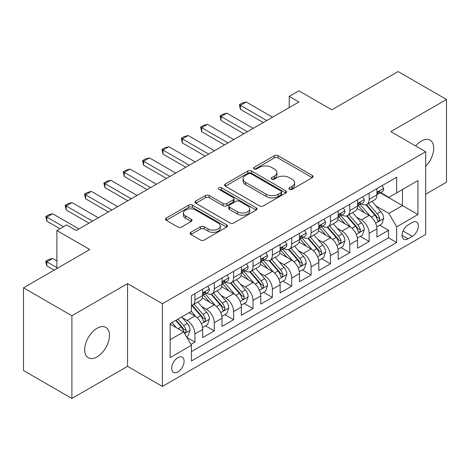 <?xml version="1.0" encoding="UTF-8"?>
<svg xmlns="http://www.w3.org/2000/svg" width="470" height="470" viewBox="0 0 470 470"><rect width="100%" height="100%" fill="white"/><g stroke="black" fill="none" stroke-linecap="round" stroke-linejoin="round"><path stroke-width="0.7" d="M289.455 189.316A1.88 1.087 0 0 0 292.117 189.316L312.303 177.66A2.685 1.551 0 0 0 313.09 176.567A2.685 1.551 0 0 0 312.303 175.469L278.099 155.717A2.685 1.551 0 0 0 274.298 155.717L254.111 167.379A1.88 1.087 0 0 0 253.559 168.143A1.88 1.087 0 0 0 254.111 168.912A1.88 1.087 0 0 0 256.767 168.912L259.381 167.402A8.601 4.964 0 0 1 271.543 167.402L274.392 169.047A8.601 4.964 0 0 1 276.912 172.561A8.601 4.964 0 0 1 274.392 176.068L271.783 177.578A1.88 1.087 0 0 0 271.231 178.347A1.88 1.087 0 0 0 271.783 179.117A1.88 1.087 0 0 0 274.445 179.117L277.053 177.607A8.601 4.964 0 0 1 289.214 177.607L292.064 179.252A8.601 4.964 0 0 1 294.584 182.765A8.601 4.964 0 0 1 292.064 186.273L289.455 187.783A1.88 1.087 0 0 0 288.903 188.552A1.88 1.087 0 0 0 289.455 189.316L289.455 187.783M97.067 356.883A17.519 10.117 120 0 0 108.511 341.443A17.519 10.117 120 0 0 105.826 327.402A17.519 10.117 120 0 0 97.067 328.272A17.519 10.117 120 0 0 85.616 343.711A17.519 10.117 120 0 0 88.307 357.752A17.519 10.117 120 0 0 97.067 356.883M425.691 166.245A17.519 10.117 120 0 0 430.091 140.189A17.519 10.117 120 0 0 421.332 141.059A17.519 10.117 120 0 0 415.65 145.935M177.889 371.917A8.76 5.058 120 0 0 183.611 364.197A8.76 5.058 120 0 0 182.272 357.177A8.76 5.058 120 0 0 177.889 357.611A8.76 5.058 120 0 0 172.167 365.331A8.76 5.058 120 0 0 173.512 372.352A8.76 5.058 120 0 0 177.889 371.917M190.879 232.297A2.685 1.551 0 0 0 190.091 233.396A2.685 1.551 0 0 0 190.879 234.489L200.473 240.029A2.685 1.551 0 0 0 204.274 240.029L226.699 227.086A2.685 1.551 0 0 0 227.486 225.988A2.685 1.551 0 0 0 226.699 224.889L192.494 205.143A2.685 1.551 0 0 0 188.693 205.143L166.268 218.092A2.685 1.551 0 0 0 165.481 219.184A2.685 1.551 0 0 0 166.268 220.283L177.86 226.975A2.685 1.551 0 0 0 181.661 226.975L191.261 221.435A2.685 1.551 0 0 0 192.048 220.336A2.685 1.551 0 0 0 191.261 219.243L185.509 215.924A7.191 4.148 0 0 1 183.406 212.986A7.191 4.148 0 0 1 187.841 209.156A7.191 4.148 0 0 1 195.679 210.055L218.197 223.056A7.191 4.148 0 0 1 220.301 225.988A7.191 4.148 0 0 1 215.865 229.824A7.191 4.148 0 0 1 208.028 228.925L204.274 226.757A2.685 1.551 0 0 0 200.473 226.757L190.879 232.297L190.879 234.489M425.691 194.204L446.5 182.19L446.5 99.481L398.102 71.534L331.796 109.816L298.885 90.816L289.209 96.403L298.885 101.996L76.252 230.529L66.576 224.942L56.894 230.529L56.894 268.529M71.898 315.752L71.898 398.466L127.558 366.33L127.558 283.622L71.898 315.752L23.5 287.81L89.805 249.529L56.894 230.529M127.558 283.622L162.403 303.738L425.691 151.734L425.691 234.442L162.403 386.446L162.403 303.738M446.5 99.481L390.84 131.612L425.691 151.734M259.575 205.913A2.685 1.551 0 0 0 263.37 205.913L285.795 192.964A2.685 1.551 0 0 0 286.583 191.872A2.685 1.551 0 0 0 285.795 190.773L251.591 171.021A2.685 1.551 0 0 0 247.79 171.021L225.371 183.97A2.685 1.551 0 0 0 224.584 185.068A2.685 1.551 0 0 0 225.371 186.161L259.575 205.913M219.566 189.727A1.88 1.087 0 0 1 221.476 189.992L221.476 187.753L256.25 207.834A2.685 1.551 0 0 1 257.037 208.927A2.685 1.551 0 0 1 256.25 210.025L233.825 222.974A2.685 1.551 0 0 1 230.024 222.974L195.82 203.222L195.82 201.031A2.685 1.551 0 0 0 195.032 202.129A2.685 1.551 0 0 0 195.82 203.222M195.82 201.031L205.413 195.491A2.685 1.551 0 0 1 209.215 195.491L223.086 203.498A2.685 1.551 0 0 0 226.887 203.498L233.255 199.821A2.685 1.551 0 0 0 234.042 198.728A2.685 1.551 0 0 0 233.255 197.629L218.814 189.292A1.88 1.087 0 0 1 218.262 188.523A1.88 1.087 0 0 1 219.425 187.518A1.88 1.087 0 0 1 221.476 187.753M71.898 398.466L23.5 370.519L23.5 287.81M190.908 344.393L194.927 342.078L186.89 337.437M182.325 317.697L187.183 320.505A10.951 6.322 60 0 1 194.927 333.917L202.67 329.447L202.67 337.607L214.285 330.898L205.478 325.816M201.683 306.522L206.542 309.325A10.951 6.322 60 0 1 214.285 322.737L222.028 318.266L222.028 326.427L233.643 319.723L224.836 314.636M221.041 295.342L225.9 298.15A10.951 6.322 60 0 1 233.643 311.563L241.386 307.092L241.386 315.252L253.007 308.543L244.194 303.461M240.399 284.168L245.258 286.97A10.951 6.322 60 0 1 253.007 300.383L260.75 295.912L260.75 304.072L272.365 297.369L263.553 292.281M259.757 272.988L264.622 275.796A10.951 6.322 60 0 1 272.365 289.209L280.108 284.738L280.108 292.898L291.723 286.189L282.916 281.107M279.121 261.813L283.98 264.622A10.951 6.322 60 0 1 291.723 278.034L299.466 273.563L299.466 281.718L311.081 275.015L302.275 269.927M298.479 250.633L303.338 253.442A10.951 6.322 60 0 1 311.081 266.854L318.825 262.383L318.825 270.544L330.439 263.834L321.633 258.753M317.838 239.459L322.696 242.267A10.951 6.322 60 0 1 330.439 255.68L338.183 251.209L338.183 259.364L349.803 252.66L340.991 247.572M337.196 228.279L342.054 231.087A10.951 6.322 60 0 1 349.803 244.5L357.547 240.029L357.547 248.189L369.162 241.48L369.162 233.326A10.951 6.322 -120 0 0 361.418 219.913L356.554 217.105M360.349 236.398L369.162 241.48M202.67 329.447A10.951 6.322 -120 0 0 194.927 316.034L189.116 312.679M222.028 318.266A10.951 6.322 -120 0 0 214.285 304.854L202.312 297.945M241.386 307.092A10.951 6.322 -120 0 0 233.643 293.68L221.67 286.765M260.75 295.912A10.951 6.322 -120 0 0 253.007 282.499L241.034 275.59M280.108 284.738A10.951 6.322 -120 0 0 272.365 271.325L260.392 264.41M299.466 273.563A10.951 6.322 -120 0 0 291.723 260.151L279.75 253.236M318.825 262.383A10.951 6.322 -120 0 0 311.081 248.971L299.108 242.062M338.183 251.209A10.951 6.322 -120 0 0 330.439 237.797L318.466 230.882M357.547 240.029A10.951 6.322 -120 0 0 349.803 226.616L337.83 219.707M412.331 222.48L408.072 224.942A8.489 4.9 120 0 0 402.526 232.421A8.489 4.9 120 0 0 403.83 239.218A8.489 4.9 120 0 0 408.072 238.801L412.331 236.339A8.489 4.9 120 0 0 417.877 228.861A8.489 4.9 120 0 0 416.573 222.063A8.489 4.9 120 0 0 412.331 222.48M170.146 339.728L183.7 331.902L191.443 345.315L191.443 360.966L396.651 242.491L396.651 226.84L388.907 213.427L375.912 205.93M191.443 345.315L170.146 357.611L170.146 323.63L191.443 311.34L191.443 295.689L396.651 177.214L396.651 192.864L417.947 180.568L417.947 214.549L396.651 226.84M206.442 293.174L206.542 293.233A10.951 6.322 60 0 0 212.017 293.774L219.76 289.303A10.951 6.322 -120 0 0 222.028 284.291L222.028 278.029M225.8 281.994L225.9 282.053A10.951 6.322 60 0 0 231.375 282.599L239.118 278.128A10.951 6.322 -120 0 0 241.386 273.111L241.386 266.854M245.158 270.82L245.258 270.879A10.951 6.322 60 0 0 250.733 271.419L258.482 266.948A10.951 6.322 -120 0 0 260.75 261.937L260.75 255.674M264.516 259.64L264.622 259.699A10.951 6.322 60 0 0 270.097 260.245L277.841 255.774A10.951 6.322 -120 0 0 280.108 250.757L280.108 244.5M283.88 248.466L283.98 248.524A10.951 6.322 60 0 0 289.455 249.065L297.199 244.594A10.951 6.322 -120 0 0 299.466 239.583L299.466 233.326M303.238 237.291L303.338 237.344A10.951 6.322 60 0 0 308.813 237.891L316.557 233.42A10.951 6.322 -120 0 0 318.825 228.408L318.825 222.145M322.596 226.111L322.696 226.17A10.951 6.322 60 0 0 328.172 226.71L335.915 222.239A10.951 6.322 -120 0 0 338.183 217.228L338.183 210.971M341.954 214.937L342.054 214.996A10.951 6.322 60 0 0 347.53 215.536L355.279 211.065A10.951 6.322 -120 0 0 357.547 206.054L357.547 199.791M191.443 351.578L388.52 237.797L388.52 230.306L376.905 237.015L376.905 228.855A10.951 6.322 -120 0 0 369.162 215.442L357.188 208.527M361.312 203.757L361.418 203.816A10.951 6.322 -120 0 0 366.894 204.356A10.951 6.322 -120 0 0 369.162 199.345L369.162 193.088M366.894 204.356L374.637 199.885A10.951 6.322 -120 0 0 376.905 194.874L376.905 188.617M194.927 293.68L194.927 299.936A10.951 6.322 60 0 1 192.659 304.954A10.951 6.322 60 0 1 191.443 305.394M192.659 304.954L200.402 300.483A10.951 6.322 -120 0 0 202.67 295.466L202.67 289.209M214.285 282.499L214.285 288.762A10.951 6.322 60 0 1 212.017 293.774M233.643 271.325L233.643 277.582A10.951 6.322 60 0 1 231.375 282.599M253.007 260.145L253.007 266.408A10.951 6.322 60 0 1 250.733 271.419M272.365 248.971L272.365 255.228A10.951 6.322 60 0 1 270.097 260.245M291.723 237.797L291.723 244.053A10.951 6.322 60 0 1 289.455 249.065M311.081 226.616L311.081 232.873A10.951 6.322 60 0 1 308.813 237.891M330.439 215.442L330.439 221.699A10.951 6.322 60 0 1 328.172 226.71M349.803 204.262L349.803 210.525A10.951 6.322 60 0 1 347.53 215.536M349.803 244.5L349.803 252.66M330.439 255.68L330.439 263.834M311.081 266.854L311.081 275.015M291.723 278.034L291.723 286.189M272.365 289.209L272.365 297.369M253.007 300.383L253.007 308.543M233.643 311.563L233.643 319.723M214.285 322.737L214.285 330.898M194.927 333.917L194.927 342.078M183.7 331.902L170.146 324.083M388.907 213.427L402.455 205.607L402.455 189.51L417.947 180.568M380.289 192.806L417.947 214.549M380.677 192.583L388.907 197.335L396.651 192.864M127.558 366.33L162.403 386.446M289.209 96.403L289.209 107.583M379.713 225.218L388.52 230.306M388.52 237.797L396.651 242.491M290.207 189.586L292.064 188.511A8.601 4.964 0 0 0 294.584 184.998L294.584 182.765M276.912 172.561L276.912 174.793A8.601 4.964 0 0 1 274.392 178.306L272.535 179.381M312.268 177.684L278.099 157.955A2.685 1.551 0 0 0 274.298 157.955L254.863 169.177M285.76 192.988L251.591 173.26A2.685 1.551 0 0 0 247.79 173.26L225.406 186.185M281.048 192.635A1.88 1.087 0 0 0 281.595 191.872A1.88 1.087 0 0 0 281.048 191.102L251.021 173.765A1.88 1.087 0 0 0 248.36 173.765L245.604 175.357A8.601 4.964 0 0 0 243.09 178.87A8.601 4.964 0 0 0 245.604 182.378L266.126 194.228A8.601 4.964 0 0 0 278.293 194.228L281.048 192.635L281.048 194.874A1.88 1.087 0 0 0 281.595 194.104L281.595 191.872M243.09 178.87L243.09 181.103A8.601 4.964 0 0 0 245.604 184.616L245.604 182.378M281.048 194.874L278.293 196.466A8.601 4.964 0 0 1 266.126 196.466L245.604 184.616M195.855 203.246L205.413 197.723L205.413 195.491M234.042 198.728L234.042 200.96A2.685 1.551 0 0 1 233.255 202.059L226.887 205.731A2.685 1.551 0 0 1 223.086 205.731L209.215 197.723A2.685 1.551 0 0 0 205.413 197.723M221.476 189.992L256.209 210.049M237.485 211.811A7.191 4.148 0 0 0 245.317 212.71A7.191 4.148 0 0 0 249.752 208.874A7.191 4.148 0 0 0 247.649 205.936L239.718 201.36A2.685 1.551 0 0 0 235.917 201.36L229.548 205.032A2.685 1.551 0 0 0 228.761 206.13A2.685 1.551 0 0 0 229.548 207.229L237.485 211.811L237.485 214.044A7.191 4.148 0 0 0 245.317 214.943A7.191 4.148 0 0 0 249.752 211.106L249.752 208.874M228.761 206.13L228.761 208.369A2.685 1.551 0 0 0 229.548 209.461L229.548 207.229M237.485 214.044L229.548 209.461M220.301 225.988L220.301 228.226A7.191 4.148 0 0 1 215.865 232.057A7.191 4.148 0 0 1 208.028 231.158L204.274 228.99A2.685 1.551 0 0 0 200.473 228.99L190.914 234.512M183.406 212.986L183.406 215.225A7.191 4.148 0 0 0 185.509 218.156L185.509 215.924M191.225 221.458L185.509 218.156M226.663 227.104L192.494 207.382A2.685 1.551 0 0 0 188.693 207.382L166.304 220.307M376.74 226.934L381.746 224.049L383.679 218.456A7.256 4.189 -120 0 0 380.853 211.647L372.005 201.407M370.237 216.147L360.126 204.444M364.485 212.74L358.616 205.948A17.384 10.034 -120 0 0 358.075 205.343M365.907 204.75L374.854 215.113A7.256 4.189 60 0 1 377.439 220.107L377.968 220.971L378.949 220.829L379.601 220.03L379.76 218.767A7.256 4.189 -120 0 0 377.175 213.768L368.327 203.528M366.43 204.585L376.047 215.712A3.695 2.133 60 0 1 376.975 217.158L379.76 218.767M382.034 185.656L383.679 188.505A7.256 4.189 60 0 1 382.175 191.713L378.497 193.834A7.256 4.189 -120 0 0 379.76 192.165L379.607 191.519L378.703 191.701L377.439 193.505A7.256 4.189 60 0 1 376.905 194.539M377.146 194.175L377.175 194.175A7.256 4.189 -120 0 0 378.497 193.834M266.749 120.549L240.423 105.345L240.423 109.369L239.353 104.734L242.262 103.053L246.227 101.996L272.559 117.195M263.265 122.558L240.423 109.369M246.227 101.996L240.423 105.345L239.353 104.734M357.382 238.114L362.382 235.223L364.321 229.636A7.256 4.189 -120 0 0 361.495 222.821L352.647 212.581M350.879 227.327L340.768 215.618M345.121 223.92L339.258 217.122A17.384 10.034 -120 0 0 338.717 216.517M346.549 215.93L355.49 226.287A7.256 4.189 60 0 1 358.081 231.287L358.604 232.145L359.585 232.01L360.243 231.211L360.402 229.942A7.256 4.189 -120 0 0 357.817 224.948L348.969 214.708M347.072 215.759L356.683 226.893A3.695 2.133 60 0 1 357.617 228.338L360.402 229.942M338.024 249.288L343.024 246.403L344.962 240.81A7.256 4.189 -120 0 0 342.137 234.001L333.289 223.761M331.514 238.501L321.41 226.799M325.763 235.094L319.9 228.303A17.384 10.034 -120 0 0 319.359 227.697M327.185 227.104L336.132 237.462A7.256 4.189 60 0 1 338.717 242.461L339.246 243.325L340.227 243.184L340.885 242.385L341.044 241.122A7.256 4.189 -120 0 0 338.459 236.122L329.611 225.882M327.713 226.939L337.325 238.067A3.695 2.133 60 0 1 338.259 239.512L341.044 241.122M318.66 260.468L323.666 257.578L325.598 251.991A7.256 4.189 -120 0 0 322.772 245.175L313.931 234.935M312.156 249.682L302.046 237.973M306.405 246.268L300.536 239.477A17.384 10.034 -120 0 0 300.001 238.872M307.827 238.284L316.774 248.642A7.256 4.189 60 0 1 319.359 253.641L319.888 254.499L320.869 254.364L321.527 253.565L321.686 252.296A7.256 4.189 -120 0 0 319.095 247.302L310.253 237.062M308.355 238.114L317.967 249.247A3.695 2.133 60 0 1 318.901 250.692L321.686 252.296M299.302 271.642L304.307 268.752L306.24 263.165A7.256 4.189 -120 0 0 303.414 256.356L294.572 246.116M292.798 260.856L282.687 249.153M287.047 257.448L281.178 250.657A17.384 10.034 -120 0 0 280.637 250.052M288.468 249.458L297.416 259.816A7.256 4.189 60 0 1 300.001 264.816L300.53 265.679L301.511 265.538L302.163 264.739L302.322 263.476A7.256 4.189 -120 0 0 299.737 258.476L290.895 248.236M288.991 249.288L298.609 260.421A3.695 2.133 60 0 1 299.537 261.866L302.322 263.476M362.676 196.83L364.321 199.68A7.256 4.189 60 0 1 362.816 202.887L359.139 205.014A7.256 4.189 -120 0 0 360.402 203.34L360.249 202.699L359.344 202.881L358.081 204.685A7.256 4.189 60 0 1 357.547 205.719M357.788 205.355L357.817 205.355A7.256 4.189 -120 0 0 359.139 205.014M247.39 131.723L221.059 116.525L221.059 120.549L219.995 115.908L222.903 114.234L226.869 113.17L253.195 128.369M243.907 133.738L221.059 120.549M226.869 113.17L221.059 116.525L219.995 115.908M343.317 208.004L344.962 210.86A7.256 4.189 60 0 1 343.458 214.067L339.781 216.188A7.256 4.189 -120 0 0 341.044 214.52L340.891 213.874L339.986 214.056L338.717 215.859A7.256 4.189 60 0 1 338.183 216.893M338.429 216.529L338.459 216.529A7.256 4.189 -120 0 0 339.781 216.188M228.032 142.904L201.701 127.699L201.701 131.723L200.637 127.088L203.539 125.408L207.511 124.35L233.837 139.549M224.548 144.913L201.701 131.723M207.511 124.35L201.701 127.699L200.637 127.088M323.953 219.184L325.598 222.034A7.256 4.189 60 0 1 324.1 225.242L320.423 227.368A7.256 4.189 -120 0 0 321.686 225.694L321.533 225.054L320.622 225.236L319.359 227.039A7.256 4.189 60 0 1 318.825 228.067M319.065 227.709L319.095 227.709A7.256 4.189 -120 0 0 320.423 227.368M208.668 154.078L182.342 138.879L182.342 142.904L181.279 138.262L184.181 136.588L188.153 135.525L214.479 150.723M205.184 156.093L182.342 142.904M188.153 135.525L182.342 138.879L181.279 138.262M304.595 230.359L306.24 233.208A7.256 4.189 60 0 1 304.742 236.422L301.059 238.543A7.256 4.189 -120 0 0 302.322 236.874L302.169 236.228L301.264 236.41L300.001 238.214A7.256 4.189 60 0 1 299.466 239.248M299.707 238.883L299.737 238.883A7.256 4.189 -120 0 0 301.059 238.543M189.31 165.258L162.984 150.053L162.984 154.078L161.921 149.442L164.823 147.762L168.789 146.699L195.121 161.903M185.826 167.267L162.984 154.078M168.789 146.699L162.984 150.053L161.921 149.442M279.944 282.822L284.949 279.932L286.882 274.345A7.256 4.189 -120 0 0 284.056 267.53L275.214 257.29M273.44 272.036L263.329 260.327M267.688 268.623L261.819 261.831A17.384 10.034 -120 0 0 261.279 261.226M269.11 260.639L278.058 270.996A7.256 4.189 60 0 1 280.643 275.996L281.172 276.853L282.153 276.713L282.805 275.919L282.964 274.65A7.256 4.189 -120 0 0 280.379 269.657L271.531 259.411M269.633 260.468L279.25 271.595A3.695 2.133 60 0 1 280.179 273.046L282.964 274.65M285.237 241.539L286.882 244.388A7.256 4.189 60 0 1 285.378 247.596L281.7 249.723A7.256 4.189 -120 0 0 282.964 248.048L282.811 247.408L281.906 247.59L280.643 249.394A7.256 4.189 60 0 1 280.108 250.422M280.349 250.064L280.379 250.064A7.256 4.189 -120 0 0 281.7 249.723M169.952 176.432L143.626 161.233L143.626 165.258L142.557 160.617L145.465 158.942L149.431 157.879L175.762 173.078M166.468 178.441L143.626 165.258M149.431 157.879L143.626 161.233L142.557 160.617M260.586 293.997L265.585 291.106L267.524 285.519A7.256 4.189 -120 0 0 264.698 278.71L255.85 268.464M254.082 283.21L243.971 271.507M248.325 279.803L242.461 273.011A17.384 10.034 -120 0 0 241.921 272.406M249.752 271.813L258.694 282.17A7.256 4.189 60 0 1 261.285 287.17L261.813 288.028L262.789 287.893L263.447 287.094L263.605 285.83A7.256 4.189 -120 0 0 261.02 280.831L252.173 270.591M250.275 271.642L259.887 282.776A3.695 2.133 60 0 1 260.821 284.221L263.605 285.83M265.879 252.713L267.524 255.562A7.256 4.189 60 0 1 266.02 258.776L262.342 260.897A7.256 4.189 -120 0 0 263.605 259.228L263.453 258.582L262.548 258.764L261.285 260.568A7.256 4.189 60 0 1 260.75 261.602M260.991 261.238L261.02 261.238A7.256 4.189 -120 0 0 262.342 260.897M150.594 187.606L124.262 172.408L124.262 176.432L123.199 171.797L126.107 170.117L130.073 169.053L156.398 184.258M147.11 189.621L124.262 176.432M130.073 169.053L124.262 172.408L123.199 171.797M241.228 305.171L246.227 302.286L248.166 296.699A7.256 4.189 -120 0 0 245.34 289.884L236.492 279.644M234.718 294.385L224.613 282.682M228.966 290.977L223.103 284.186A17.384 10.034 -120 0 0 222.563 283.58M230.388 282.993L239.336 293.351A7.256 4.189 60 0 1 241.921 298.35L242.45 299.208L243.431 299.067L244.089 298.274L244.247 297.005A7.256 4.189 -120 0 0 241.662 292.011L232.814 281.765M230.917 282.822L240.528 293.95A3.695 2.133 60 0 1 241.463 295.395L244.247 297.005M246.521 263.893L248.166 266.743A7.256 4.189 60 0 1 246.662 269.95L242.984 272.077A7.256 4.189 -120 0 0 244.247 270.403L244.095 269.762L243.19 269.939L241.921 271.748A7.256 4.189 60 0 1 241.386 272.776M241.633 272.418L241.662 272.418A7.256 4.189 -120 0 0 242.984 272.077M131.236 198.787L104.904 183.588L104.904 187.612L103.841 182.971L106.743 181.297L110.714 180.233L137.04 195.432M127.752 200.796L104.904 187.612M110.714 180.233L104.904 183.588L103.841 182.971M221.869 316.351L226.869 313.461L228.802 307.873A7.256 4.189 -120 0 0 225.982 301.059L217.134 290.818M215.36 305.565L205.255 293.862M209.608 302.157L203.739 295.366A17.384 10.034 -120 0 0 203.204 294.755M211.03 294.167L219.978 304.525A7.256 4.189 60 0 1 222.563 309.524L223.091 310.382L224.072 310.247L224.731 309.448L224.889 308.185A7.256 4.189 -120 0 0 222.298 303.185L213.456 292.945M211.559 293.997L221.17 305.13A3.695 2.133 60 0 1 222.104 306.575L224.889 308.185M227.157 275.067L228.802 277.917A7.256 4.189 60 0 1 227.304 281.13L223.626 283.251A7.256 4.189 -120 0 0 224.889 281.583L224.736 280.937L223.826 281.119L222.563 282.922A7.256 4.189 60 0 1 222.028 283.956M222.269 283.592L222.298 283.592A7.256 4.189 -120 0 0 223.626 283.251M111.878 209.961L85.546 194.762L85.546 198.787L84.483 194.145L87.385 192.471L91.356 191.408L117.682 206.612M108.388 211.976L85.546 198.787M91.356 191.408L85.546 194.762L84.483 194.145M202.505 327.525L207.511 324.641L209.444 319.048A7.256 4.189 -120 0 0 206.618 312.239L197.776 301.998M196.002 316.739L191.372 311.381M190.25 313.331L189.498 312.462M191.672 305.347L200.62 315.705A7.256 4.189 60 0 1 203.204 320.699L203.733 321.562L204.714 321.421L205.367 320.628L205.531 319.359A7.256 4.189 -120 0 0 202.94 314.36L194.098 304.119M192.201 305.177L201.812 316.304A3.695 2.133 60 0 1 202.74 317.749L205.531 319.359M207.799 286.248L209.444 289.097A7.256 4.189 60 0 1 207.946 292.305L204.262 294.432A7.256 4.189 -120 0 0 205.531 292.757L205.378 292.117L204.468 292.293L203.204 294.103A7.256 4.189 60 0 1 202.67 295.131M202.911 294.772L202.94 294.772A7.256 4.189 -120 0 0 204.262 294.432M92.514 221.141L66.188 205.942L66.188 209.961L65.124 205.325L68.027 203.651L71.992 202.588L98.324 217.786M89.03 223.15L66.188 209.961M71.992 202.588L66.188 205.942L65.124 205.325M186.508 336.767L188.153 335.815L190.086 330.228A7.256 4.189 -120 0 0 187.26 323.413L181.69 316.968M176.491 327.743L172.014 322.555M170.892 324.512L170.146 323.648M175.692 320.434L181.261 326.879A7.256 4.189 60 0 1 183.846 331.879L184.375 332.737L185.356 332.601L186.008 331.802L186.167 330.539A7.256 4.189 -120 0 0 183.582 325.54L178.013 319.089M176.138 320.176L182.454 327.484A3.695 2.133 60 0 1 183.382 328.93L186.167 330.539M56.894 260.932L52.634 258.471L46.83 261.825L56.894 267.636M46.83 265.85L45.76 261.878L45.76 261.208L46.83 261.825L46.83 265.85L54.185 270.097M45.76 261.208L48.669 259.534L52.634 258.471M63.479 226.728L46.83 217.117L46.83 221.141L45.76 216.5L48.669 214.825L52.634 213.762L78.966 228.966M59.99 228.743L46.83 221.141M52.634 213.762L46.83 217.117L45.76 216.5M187.183 320.505L194.927 316.034M206.542 309.325L214.285 304.854M225.9 298.15L233.643 293.68M245.258 286.97L253.007 282.499M264.622 275.796L272.365 271.325M283.98 264.622L291.723 260.151M303.338 253.442L311.081 248.971M322.696 242.267L330.439 237.797M342.054 231.087L349.803 226.616M361.418 219.913L369.162 215.442M369.162 199.345L376.905 194.874M194.927 299.936L202.67 295.466M214.285 288.762L222.028 284.291M233.643 277.582L241.386 273.111M253.007 266.408L260.75 261.937M272.365 255.228L280.108 250.757M291.723 244.053L299.466 239.583M311.081 232.873L318.825 228.408M330.439 221.699L338.183 217.228M349.803 210.525L357.547 206.054M369.162 233.326L376.905 228.855M403.048 230.982L412.331 236.339M402.073 235.335L408.072 238.801M292.064 188.511L292.064 186.273M271.783 179.117L271.783 177.578M274.392 178.306L274.392 176.068M254.111 168.912L254.111 167.379M274.298 157.955L274.298 155.717M278.099 157.955L278.099 155.717M312.303 177.66L312.303 175.469M225.371 186.161L225.371 183.97M247.79 173.26L247.79 171.021M251.591 173.26L251.591 171.021M285.795 192.964L285.795 190.773M266.126 196.466L266.126 194.228M278.293 196.466L278.293 194.228M209.215 197.723L209.215 195.491M223.086 205.731L223.086 203.498M226.887 205.731L226.887 203.498M233.255 202.059L233.255 199.821M256.25 210.025L256.25 207.834M200.473 228.99L200.473 226.757M204.274 228.99L204.274 226.757M208.028 231.158L208.028 228.925M191.261 221.435L191.261 219.243M166.268 220.283L166.268 218.092M188.693 207.382L188.693 205.143M192.494 207.382L192.494 205.143M226.699 227.086L226.699 224.889M375.636 223.215L383.632 218.597M377.175 213.768L380.853 211.647M371.394 217.111L374.854 215.113M383.632 188.417L376.905 192.306M378.826 191.625L379.76 192.165M356.278 234.389L364.274 229.777M357.817 224.948L361.495 222.821M352.03 228.285L355.49 226.287M336.914 245.569L344.91 240.951M338.459 236.122L342.137 234.001M332.672 239.465L336.132 237.462M317.555 256.743L325.551 252.132M319.095 247.302L322.772 245.175M313.314 250.639L316.774 248.642M298.197 267.924L306.193 263.306M299.737 258.476L303.414 256.356M293.956 261.813L297.416 259.816M364.274 199.597L357.547 203.481M359.468 202.799L360.402 203.34M344.91 210.772L338.183 214.655M340.104 213.979L341.044 214.52M325.551 221.952L318.825 225.835M320.746 225.154L321.686 225.694M306.193 233.126L299.466 237.009M301.387 236.334L302.322 236.874M278.839 279.098L286.835 274.48M280.379 269.657L284.056 267.53M274.598 272.994L278.058 270.996M286.835 244.306L280.108 248.189M282.029 247.508L282.964 248.048M259.481 290.278L267.477 285.66M261.02 280.831L264.698 278.71M255.234 284.168L258.694 282.17M267.477 255.48L260.75 259.364M262.671 258.688L263.605 259.228M240.117 301.452L248.113 296.834M241.662 292.011L245.34 289.884M235.875 295.348L239.336 293.351M248.113 266.66L241.386 270.544M243.307 269.862L244.247 270.403M220.759 312.632L228.755 308.014M222.298 303.185L225.982 301.059M216.517 306.522L219.978 304.525M228.755 277.835L222.028 281.718M223.949 281.042L224.889 281.583M201.401 323.806L209.397 319.189M202.94 314.36L206.618 312.239M197.159 317.702L200.62 315.705M209.397 289.015L202.67 292.898M204.591 292.217L205.531 292.757M184.616 333.494L190.039 330.369M183.582 325.54L187.26 323.413M178.13 328.689L181.261 326.879"/></g></svg>
